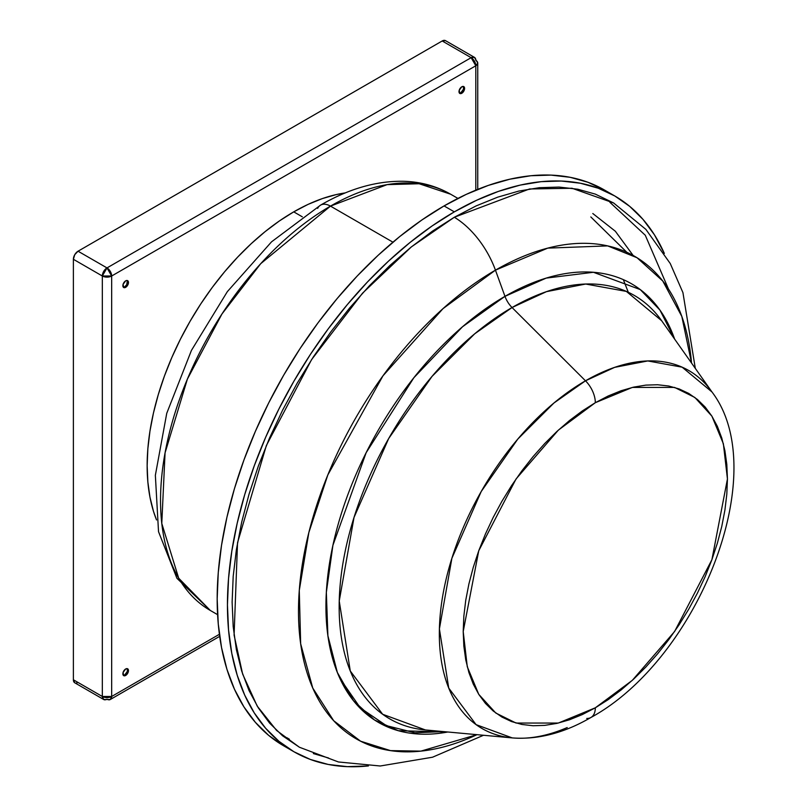 <?xml version="1.0" encoding="UTF-8"?>
<svg xmlns="http://www.w3.org/2000/svg" width="807" height="807" viewBox="0 0 807 807"><rect width="100%" height="100%" fill="white"/><g stroke="black" fill="none" stroke-linecap="round" stroke-linejoin="round"><path stroke-width="1.21" d="M626.847 252.309L590.825 216.952M289.32 739.172L286.808 737.679L289.32 739.172M567.21 727.561A206.693 119.335 -60 0 1 512.223 737.901A206.693 119.335 -60 0 1 444.344 587.254A206.693 119.335 -60 0 1 585.489 380.803L512.042 307.528A244.501 141.164 120 0 1 661.639 320.722L626.363 291.408L585.711 284.034L546.48 291.65L512.042 307.528A18.49 10.673 60 0 1 504.97 296.351L462.512 326.774L413.85 377.747L366.146 452.707L332.908 545.33L326.341 592.399L327.894 635.734L337.346 672.453L353.496 700.728L374.509 719.975L398.365 730.718L447.814 731.999A253.186 146.178 -60 0 1 328.298 571.638A253.186 146.178 -60 0 1 504.97 296.351L495.448 270.153A278.536 160.815 120 0 0 298.701 600.499A278.536 160.815 120 0 0 476.977 734.673L420.901 751.125L390.507 750.621L360.608 741.209L333.695 720.732L312.763 688.058L300.658 643.744L299.276 590.472L308.839 532.57L327.824 474.94L382.952 375.85L443.003 308.637L495.448 270.153A67.344 38.877 -120 0 0 454.331 217.254L411.378 246.892L362.525 293.183L311.583 359.619L266.34 445.575L237.53 542.738L234.091 635.109L242.635 674.067L257.201 706.085L276.599 730.466L299.397 747.232L338.436 761.969L380.248 765.994L432.532 757.218L483.504 735.268M695.311 368.396L682.934 292.628L670.264 263.546L645.882 229.39L613.623 202.981L572.012 188.253L529.533 188.979L454.331 217.254A67.344 38.877 60 0 1 495.448 270.153L547.761 248.122L607.671 245.893L637.046 257.746L662.759 280.997L681.824 316.445L691.538 363.039A278.536 160.815 120 0 0 495.448 270.153L504.97 296.351L546.198 278.102L593.417 272.282L640.284 289.592L659.934 310.08L674.632 339.122A253.186 146.178 -60 0 0 504.97 296.351A18.49 10.673 -120 0 0 512.042 307.528A244.501 141.164 120 0 0 345.083 551.746A244.501 141.164 120 0 0 425.38 729.942L512.223 737.901C537.987 739.827 564.234 733.018 590.946 717.473C697.773 659.319 773.308 472.226 711.956 391.95L682.137 367.175L647.769 360.941L614.601 367.377L585.489 380.803L553.925 403.016L517.832 439.038L481.204 491.544L451.89 558.273L439.401 628.925L448.732 688.068L476.1 724.646L512.223 737.901M595.324 707.8L558.333 723.052L516.056 723.052L495.78 713.025L478.753 694.333L467.273 666.723L463.208 631.518L478.753 550.757L516.056 478.965L558.333 430.151L595.324 402.693A21.123 12.196 -120 0 0 585.489 380.803A21.123 12.196 60 0 1 595.324 402.693L608.276 395.944L621.097 390.739L633.677 387.118L645.882 385.11L657.604 384.747L668.721 386.018L679.131 388.934L688.744 393.433L697.45 399.505L705.177 407.071L711.835 416.059L717.383 426.399L721.751 437.969L724.898 450.669L726.804 464.378L727.44 478.965L726.804 494.288L724.898 510.195L721.751 526.537L717.383 543.151L711.835 559.887L705.177 576.581L697.45 593.064L688.744 609.184L679.131 624.779L668.721 639.709L657.604 653.831L645.882 666.996L633.677 679.091L621.097 689.985L608.276 699.588L595.324 707.8L582.372 714.538L569.55 719.753L556.971 723.375L544.765 725.372L533.044 725.745L521.927 724.464L511.507 721.559L501.904 717.05L493.198 710.987L485.471 703.422L478.803 694.423L473.265 684.094L468.897 672.524L465.74 659.813L463.843 646.104L463.208 631.518L463.843 616.205L465.74 600.297L468.897 583.955L473.265 567.331L478.803 550.596L485.471 533.911L493.198 517.428L501.904 501.308L511.507 485.703L521.927 470.774L533.044 456.661L544.765 443.487L556.971 431.402L569.55 420.497L582.372 410.904L595.324 402.693L632.315 387.431L674.591 387.431L694.857 397.468L711.895 416.15L723.375 443.759L727.44 478.965L711.895 559.735L674.591 631.518L632.315 680.341L595.324 707.8A21.123 12.196 60 0 1 590.996 717.443A21.123 12.196 -120 0 0 595.324 707.8M443.467 731.596L414.899 732.766L386.402 725.644L360.386 707.961L339.858 678.334M668.478 289.047L645.287 235.261L609.87 202.285M609.547 193.135A320.873 185.257 120 0 0 604.493 190.028L588 182.291L570.115 177.298L551.02 175.109L530.885 175.734L509.923 179.184L488.326 185.408L466.305 194.346L444.062 205.926A320.873 185.257 120 0 0 234.444 488.679A320.873 185.257 120 0 0 283.63 745.799L293.899 751.731A320.873 185.257 -60 0 1 244.713 494.61A320.873 185.257 -60 0 1 454.331 211.858L444.062 205.926L421.819 220.029L399.798 236.512L378.201 255.234L357.239 275.994L337.104 298.61L318.008 322.85L300.123 348.493L283.63 375.285L268.67 402.965L255.416 431.281L243.966 459.94L234.444 488.679L226.938 517.216L221.532 545.28L218.263 572.597L217.174 598.905L218.263 623.962L221.532 647.507L226.938 669.316L234.444 689.198L243.966 706.942L255.416 722.386L268.67 735.379L283.63 745.799M293.899 751.731L310.392 759.468L328.278 764.461L347.383 766.65L368.456 765.924A320.873 185.257 -60 0 1 293.899 751.731L278.95 741.31L265.685 728.317L254.235 712.874L244.713 695.13L237.218 675.247L231.801 653.438L228.532 629.884L227.443 604.836L228.532 578.528L231.801 551.211L237.218 523.148L244.713 494.61L254.235 465.871L265.685 437.212L278.95 408.897L293.899 381.217L310.392 354.424L328.278 328.782L347.383 304.542L367.508 281.925L388.47 261.165L410.067 242.443L432.098 225.96L454.331 211.858A320.873 185.257 -60 0 1 614.763 195.96A320.873 185.257 -60 0 1 664.343 253.438L654.437 234.817L642.987 219.373L629.722 206.38L614.773 195.96L598.269 188.223L580.384 183.229L561.289 181.04L541.164 181.666L520.192 185.106L498.595 191.33L476.574 200.277L454.331 211.858L444.062 205.926A320.873 185.257 120 0 1 604.493 190.028L614.763 195.96M330.477 206.118A240.325 138.754 120 0 0 173.475 417.885A240.325 138.754 120 0 0 210.314 610.465L178.68 578.185L161.783 523.45L165.062 452.878L187.395 379.078L221.965 313.973L260.711 263.687L330.477 206.118A19.802 11.439 -120 0 0 320.621 205.109A19.802 11.439 60 0 1 330.477 206.118L387.118 184.632L419.126 183.744L450.639 194.215A240.325 138.754 120 0 0 330.477 206.118L392.938 242.181L330.477 206.118M293.738 211.858A207.308 119.688 120 0 0 156.538 519.95L153.461 511.255L149.961 497.152L147.852 481.94L147.146 465.76L147.852 448.763L149.961 431.109L153.461 412.982L158.303 394.542L164.457 375.971L171.851 357.451L180.425 339.162L190.079 321.277L200.741 303.967L212.291 287.403L224.639 271.737L237.641 257.13L251.179 243.714L265.14 231.619L279.363 220.967L293.738 211.858L308.103 204.373L322.336 198.593L336.287 194.578L345.356 192.893A207.308 119.688 120 0 0 293.738 211.858L302.312 216.811L293.738 211.858M463.46 86.752L463.46 89.234L460.868 92.724L461.806 93.259A3.964 2.29 -60 0 1 459.819 93.461A3.964 2.29 -60 0 1 459.213 90.283A3.964 2.29 -60 0 1 461.806 86.793L463.783 86.591L464.388 89.769L461.806 93.259L459.819 93.461L459.213 90.283L461.806 86.793A3.964 2.29 -60 0 1 463.783 86.591A3.964 2.29 -60 0 1 464.388 89.769A3.964 2.29 -60 0 1 461.806 93.259L460.868 92.724A3.964 2.29 120 0 0 463.309 89.658A3.964 2.29 120 0 0 463.258 86.42M127.324 280.816L126.719 284.7L124.732 286.788L125.67 287.322A3.964 2.29 -60 0 1 123.693 287.524A3.964 2.29 -60 0 1 123.078 284.346A3.964 2.29 -60 0 1 125.67 280.856L126.739 280.483L128.263 281.361L128.263 283.832L126.739 286.465L123.693 287.524L123.078 284.346L125.67 280.856A3.964 2.29 -60 0 1 127.647 280.665A3.964 2.29 -60 0 1 128.263 283.832A3.964 2.29 -60 0 1 125.67 287.322L124.732 286.788A3.964 2.29 120 0 0 127.183 283.721A3.964 2.29 120 0 0 127.133 280.483M127.324 668.953L127.324 671.434L124.732 674.924L125.67 675.459A3.964 2.29 -60 0 1 123.693 675.651A3.964 2.29 -60 0 1 123.078 672.483A3.964 2.29 -60 0 1 125.67 668.993L127.647 668.791L128.263 669.497L128.263 671.969L125.67 675.459L123.693 675.651L123.078 672.483L125.67 668.993A3.964 2.29 -60 0 1 127.647 668.791A3.964 2.29 -60 0 1 128.263 671.969A3.964 2.29 -60 0 1 125.67 675.459L124.732 674.924A3.964 2.29 120 0 0 127.183 671.858A3.964 2.29 120 0 0 127.133 668.62M73.387 259.289L73.387 679.776L102.328 696.481L102.328 276.004L73.387 259.289L73.387 679.776L74.748 682.793A6.597 3.813 120 0 1 73.387 679.776L102.328 696.481A6.597 3.813 0 0 0 111.669 696.481L219.403 634.282L111.669 696.481L111.669 276.004L111.669 696.481L102.328 696.481L103.7 699.508A6.597 3.813 -60 0 1 102.328 696.481L102.328 276.004A6.597 3.813 -60 0 1 106.998 267.914L471.137 57.68L442.196 40.975L78.047 251.209L106.998 267.914L78.047 251.209L74.748 254.689L73.387 259.289L102.328 276.004L111.669 276.004L475.807 65.77L111.669 276.004L106.998 267.914A6.597 3.813 60 0 1 111.669 276.004A6.597 3.813 180 0 1 102.328 276.004L106.998 267.914L471.137 57.68A6.597 3.813 -60 0 1 474.445 57.358A6.597 3.813 -60 0 1 475.807 60.374A6.597 3.813 180 0 1 477.744 63.077A6.597 3.813 180 0 1 475.807 65.77A6.597 3.813 -120 0 0 471.137 57.68L475.807 65.77L477.744 63.077L474.445 57.358L471.137 57.68L442.196 40.975L78.047 251.209A6.597 3.813 120 0 0 73.387 259.289M76.261 683.085L78.047 682.47M445.494 40.643L442.196 40.975A6.597 3.813 120 0 1 445.494 40.643L474.445 57.358M475.807 190.17L475.807 65.77L475.807 190.17M219.686 636.35L110.297 699.508L111.669 696.481A6.597 3.813 60 0 1 110.297 699.508A6.597 3.813 60 0 1 106.998 699.175A6.597 3.813 -60 0 1 103.7 699.508L74.748 682.793M459.415 93.087A3.964 2.29 120 0 0 460.868 92.724L459.798 93.098M123.279 287.151A3.964 2.29 120 0 0 124.732 286.788L123.663 287.161M123.279 675.288A3.964 2.29 120 0 0 124.732 674.924L123.663 675.298M317.645 208.388A19.802 11.439 60 0 1 320.621 205.109M590.996 717.443A21.123 12.196 60 0 1 586.77 718.452M425.38 729.942L382.649 714.266L350.278 670.99L339.233 601.033L354.011 517.469L388.681 438.524L432.017 376.415L474.708 333.805L512.042 307.528L585.489 380.803A206.693 119.335 -60 0 1 711.956 391.95L661.639 320.722M613.734 203.041L595.304 194.114L577.792 189.221L559.08 187.073L539.369 187.688L518.84 191.067L497.687 197.16L476.11 205.916L454.331 217.254L432.552 231.064L410.985 247.214L389.831 265.543L369.293 285.88L349.582 308.032L330.88 331.778L313.368 356.886L297.208 383.123L282.561 410.238L269.568 437.959L258.361 466.032L249.04 494.177L241.686 522.129L236.39 549.617L233.193 576.369L232.123 602.133L233.193 626.666L236.39 649.736L241.686 671.101L249.04 690.56L258.361 707.941L269.568 723.072L282.561 735.792L299.508 747.292M313.368 753.577L328.57 757.995M623.599 280.332L628.3 292.285M457.922 198.411L450.639 194.215C436.496 186.135 420.941 181.827 403.974 181.293C376.748 180.728 348.947 188.677 320.571 205.129L271.535 241.838L227.352 291.63L191.441 350.399L166.746 413.315L155.358 475.303L158.525 531.682L176.925 578.296L210.314 610.465L217.597 614.662M477.744 189.383L477.744 63.077M110.297 699.508L103.7 699.508M592.802 213.522L615.337 231.236L633.152 255.476"/></g></svg>
